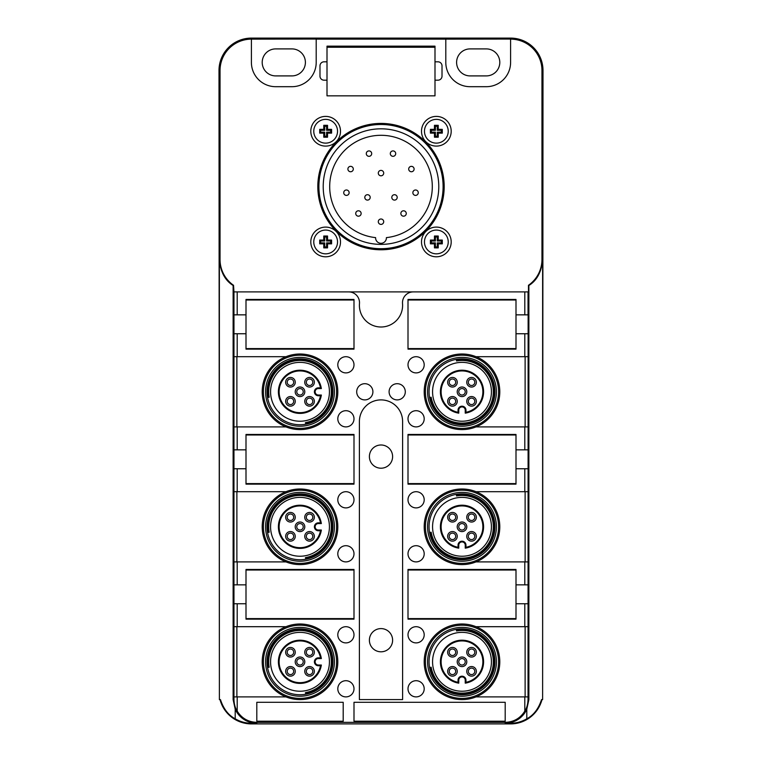 <?xml version="1.0" encoding="UTF-8"?>
<svg xmlns="http://www.w3.org/2000/svg" width="762" height="762" viewBox="0 0 762 762"><rect width="100%" height="100%" fill="white"/><g stroke="black" fill="none" stroke-linecap="round" stroke-linejoin="round"><path stroke-width="1.14" d="M437.969 61.817A4.048 4.048 0 0 1 442.017 65.865L442.017 76.124A4.048 4.048 0 0 1 437.969 80.181L434.997 80.181L434.997 95.841L327.003 95.841L434.997 95.841L434.997 47.234L327.003 47.234L327.003 95.841L327.003 80.181L324.031 80.181A4.048 4.048 0 0 1 319.983 76.124L319.983 65.865A4.048 4.048 0 0 1 324.031 61.817L327.003 61.817L327.003 46.158L434.997 46.158L434.997 61.817L437.969 61.817M233.124 285.493L233.534 285.283A31.366 31.366 0 0 1 220.037 259.499L219.38 259.499C220.38 271.701 224.961 280.368 233.124 285.493L233.124 699.602L235.201 709.203L235.201 718.795C228.381 715.204 223.457 708.803 220.447 699.602L219.38 699.602L219.38 259.499M251.403 39.138L316.201 39.043L316.201 62.398A24.298 24.298 0 0 1 291.903 86.697L275.701 86.697A24.298 24.298 0 0 1 251.403 62.398L251.403 39.138A31.366 31.366 0 0 0 220.037 70.504L220.037 259.499M316.201 39.138L445.799 39.138L445.799 62.398A24.298 24.298 0 0 0 470.097 86.697L486.299 86.697A24.298 24.298 0 0 0 510.597 62.398L510.597 39.138A31.366 31.366 0 0 1 541.963 70.504L543.001 70.504A32.404 32.404 0 0 0 510.597 38.1L251.403 38.1A32.404 32.404 0 0 0 218.999 70.504L219.38 699.602M445.799 39.138L510.597 39.043L510.597 38.1M528.876 285.493L528.466 285.283A31.366 31.366 0 0 0 541.963 259.499L542.62 259.499C541.62 271.701 537.039 280.368 528.876 285.493L528.876 699.602L526.799 709.203L526.799 718.795C521.799 721.728 516.398 723.214 510.597 723.243L505.196 723.243A23.641 23.641 0 0 0 526.799 709.203M443.465 228.914A14.849 14.849 0 0 0 423.32 234.829A14.849 14.849 0 0 0 429.235 254.984A14.849 14.849 0 0 0 449.38 249.069A14.849 14.849 0 0 0 443.465 228.914M318.535 254.984A14.849 14.849 0 0 0 338.68 249.069A14.849 14.849 0 0 0 332.765 228.914A14.849 14.849 0 0 0 312.62 234.829A14.849 14.849 0 0 0 318.535 254.984M429.235 144.285A14.849 14.849 0 0 0 449.38 138.37A14.849 14.849 0 0 0 443.465 118.215A14.849 14.849 0 0 0 423.32 124.13A14.849 14.849 0 0 0 429.235 144.285M318.535 144.285A14.849 14.849 0 0 0 338.68 138.37A14.849 14.849 0 0 0 332.765 118.215A14.849 14.849 0 0 0 312.62 124.13A14.849 14.849 0 0 0 318.535 144.285M429.597 46.158L429.597 47.234M393.421 46.158L393.421 47.234M291.903 48.901L275.701 48.901A13.497 13.497 0 0 0 262.204 62.398A13.497 13.497 0 0 0 275.701 75.905L291.903 75.905A13.497 13.497 0 0 0 305.4 62.398A13.497 13.497 0 0 0 291.903 48.901M456.6 62.398A13.497 13.497 0 0 0 470.097 75.905L486.299 75.905A13.497 13.497 0 0 0 499.796 62.398A13.497 13.497 0 0 0 486.299 48.901L470.097 48.901A13.497 13.497 0 0 0 456.6 62.398M390.716 47.234L390.716 46.158M371.285 47.234L371.285 46.158M368.579 46.158L368.579 47.234M332.403 46.158L332.403 47.234M233.963 314.849L237.201 314.849L237.201 291.903L233.963 291.903L233.963 699.602C234.144 704.307 235.229 708.155 237.201 711.146L237.201 696.897L233.963 696.897M237.201 314.849L246.002 314.849L246.002 299.456L353.997 299.456L353.997 349.139L246.002 349.139L246.002 333.746L233.963 333.746M285.969 356.702A37.805 37.805 0 0 1 337.804 391.801A37.805 37.805 0 0 1 285.969 426.901A37.805 37.805 0 0 1 285.969 356.702L237.201 356.702L237.201 333.746M237.201 356.702L233.963 356.702M236.887 356.702L236.887 426.901M285.969 426.901L233.963 426.901M233.963 449.847L237.201 449.847L237.201 426.901M237.201 449.847L246.002 449.847L246.002 434.464L353.997 434.464L353.997 484.137L246.002 484.137L246.002 468.754L233.963 468.754M285.969 491.7A37.805 37.805 0 0 1 337.804 526.799A37.805 37.805 0 0 1 285.969 561.899A37.805 37.805 0 0 1 285.969 491.7L237.201 491.7L237.201 468.754M237.201 491.7L233.963 491.7M236.887 491.7L236.887 561.899M285.969 561.899L233.963 561.899M233.963 584.854L237.201 584.854L237.201 561.899M237.201 584.854L246.002 584.854L246.002 569.462L353.997 569.462L353.997 619.144L246.002 619.144L246.002 603.752L233.963 603.752M285.969 626.697A37.805 37.805 0 0 1 337.804 661.797A37.805 37.805 0 0 1 285.969 696.897A37.805 37.805 0 0 1 285.969 626.697L237.201 626.697L237.201 603.752M237.201 626.697L233.963 626.697M236.887 626.697L236.887 696.897M285.969 696.897L237.201 696.897M369.389 456.6A11.611 11.611 0 0 0 381 468.211A11.611 11.611 0 0 0 392.611 456.6A11.611 11.611 0 0 0 381 444.989A11.611 11.611 0 0 0 369.389 456.6M369.389 640.204A11.611 11.611 0 0 0 381 651.805A11.611 11.611 0 0 0 392.611 640.204A11.611 11.611 0 0 0 381 628.593A11.611 11.611 0 0 0 369.389 640.204M528.466 285.283L528.466 291.903L348.71 291.903A10.801 10.801 0 0 1 359.474 303.6A21.603 21.603 0 0 0 381 327.003A21.603 21.603 0 0 0 402.527 303.6A10.801 10.801 0 0 1 413.29 291.903L524.799 291.903L524.799 314.849L528.133 314.849L528.037 699.602C527.856 704.307 526.771 708.155 524.799 711.146C520.236 718.337 513.712 722.071 505.196 722.347L256.804 722.347C248.288 722.071 241.764 718.337 237.201 711.146M528.037 291.903L528.037 314.849M524.799 314.849L515.998 314.849L515.998 299.456L408.003 299.456L408.003 349.139L515.998 349.139L515.998 333.746L528.037 333.746M476.031 356.702A37.805 37.805 0 0 0 424.196 391.801A37.805 37.805 0 0 0 476.031 426.901A37.805 37.805 0 0 0 476.031 356.702L528.037 356.702M524.799 356.702L524.799 333.746M525.113 426.901L525.113 356.702M476.031 426.901L528.037 426.901M524.799 426.901L524.799 449.847L528.037 449.847M524.799 449.847L515.998 449.847L515.998 434.464L408.003 434.464L408.003 484.137L515.998 484.137L515.998 468.754L528.037 468.754M476.031 491.7A37.805 37.805 0 0 0 424.196 526.799A37.805 37.805 0 0 0 476.031 561.899A37.805 37.805 0 0 0 476.031 491.7L528.037 491.7M524.799 491.7L524.799 468.754M525.113 561.899L525.113 491.7M476.031 561.899L528.037 561.899M524.799 561.899L524.799 584.854L528.037 584.854M524.799 584.854L515.998 584.854L515.998 569.462L408.003 569.462L408.003 619.144L515.998 619.144L515.998 603.752L528.037 603.752M476.031 626.697A37.805 37.805 0 0 0 424.196 661.797A37.805 37.805 0 0 0 476.031 696.897A37.805 37.805 0 0 0 476.031 626.697L528.037 626.697M524.799 626.697L524.799 603.752M525.113 696.897L525.113 626.697M476.031 696.897L528.037 696.897M381 399.898A21.603 21.603 0 0 0 359.397 421.5L359.397 699.602L402.603 699.602L402.603 421.5A21.603 21.603 0 0 0 381 399.898M408.003 634.803A8.096 8.096 0 0 0 416.1 642.899A8.096 8.096 0 0 0 424.196 634.803A8.096 8.096 0 0 0 416.1 626.697A8.096 8.096 0 0 0 408.003 634.803M408.003 688.8A8.096 8.096 0 0 0 416.1 696.897A8.096 8.096 0 0 0 424.196 688.8A8.096 8.096 0 0 0 416.1 680.704A8.096 8.096 0 0 0 408.003 688.8M408.003 499.796A8.096 8.096 0 0 0 416.1 507.902A8.096 8.096 0 0 0 424.196 499.796A8.096 8.096 0 0 0 416.1 491.7A8.096 8.096 0 0 0 408.003 499.796M408.003 553.803A8.096 8.096 0 0 0 416.1 561.899A8.096 8.096 0 0 0 424.196 553.803A8.096 8.096 0 0 0 416.1 545.697A8.096 8.096 0 0 0 408.003 553.803M408.003 364.798A8.096 8.096 0 0 0 416.1 372.904A8.096 8.096 0 0 0 424.196 364.798A8.096 8.096 0 0 0 416.1 356.702A8.096 8.096 0 0 0 408.003 364.798M408.003 418.805A8.096 8.096 0 0 0 416.1 426.901A8.096 8.096 0 0 0 424.196 418.805A8.096 8.096 0 0 0 416.1 410.699A8.096 8.096 0 0 0 408.003 418.805M353.997 634.803A8.096 8.096 0 0 1 345.9 642.899A8.096 8.096 0 0 1 337.804 634.803A8.096 8.096 0 0 1 345.9 626.697A8.096 8.096 0 0 1 353.997 634.803M353.997 688.8A8.096 8.096 0 0 1 345.9 696.897A8.096 8.096 0 0 1 337.804 688.8A8.096 8.096 0 0 1 345.9 680.704A8.096 8.096 0 0 1 353.997 688.8M353.997 499.796A8.096 8.096 0 0 1 345.9 507.902A8.096 8.096 0 0 1 337.804 499.796A8.096 8.096 0 0 1 345.9 491.7A8.096 8.096 0 0 1 353.997 499.796M353.997 553.803A8.096 8.096 0 0 1 345.9 561.899A8.096 8.096 0 0 1 337.804 553.803A8.096 8.096 0 0 1 345.9 545.697A8.096 8.096 0 0 1 353.997 553.803M353.997 364.798A8.096 8.096 0 0 1 345.9 372.904A8.096 8.096 0 0 1 337.804 364.798A8.096 8.096 0 0 1 345.9 356.702A8.096 8.096 0 0 1 353.997 364.798M353.997 418.805A8.096 8.096 0 0 1 345.9 426.901A8.096 8.096 0 0 1 337.804 418.805A8.096 8.096 0 0 1 345.9 410.699A8.096 8.096 0 0 1 353.997 418.805M372.904 391.801A8.096 8.096 0 0 1 364.798 399.898A8.096 8.096 0 0 1 356.702 391.801A8.096 8.096 0 0 1 364.798 383.696A8.096 8.096 0 0 1 372.904 391.801M389.096 391.801A8.096 8.096 0 0 0 397.202 399.898A8.096 8.096 0 0 0 405.298 391.801A8.096 8.096 0 0 0 397.202 383.696A8.096 8.096 0 0 0 389.096 391.801M287.579 299.456L287.579 299.999M287.579 348.596L287.579 349.139M287.579 434.464L287.579 434.997M287.579 483.603L287.579 484.137M287.579 569.462L287.579 570.005M287.579 618.601L287.579 619.144M474.421 299.456L474.421 299.999M474.421 348.596L474.421 349.139M474.421 434.464L474.421 434.997M474.421 483.603L474.421 484.137M474.421 569.462L474.421 570.005M474.421 618.601L474.421 619.144M471.716 349.139L471.716 348.596M471.716 299.999L471.716 299.456M452.276 349.139L452.276 348.596M452.276 299.999L452.276 299.456M449.58 299.456L449.58 299.999M449.58 348.596L449.58 349.139M471.716 484.137L471.716 483.603M471.716 434.997L471.716 434.464M452.276 484.137L452.276 483.603M452.276 434.997L452.276 434.464M449.58 434.464L449.58 434.997M449.58 483.603L449.58 484.137M471.716 619.144L471.716 618.601M471.716 570.005L471.716 569.462M452.276 619.144L452.276 618.601M452.276 570.005L452.276 569.462M449.58 569.462L449.58 570.005M449.58 618.601L449.58 619.144M312.42 569.462L312.42 570.005M312.42 618.601L312.42 619.144M290.284 569.462L290.284 570.005M290.284 618.601L290.284 619.144M309.724 619.144L309.724 618.601M309.724 570.005L309.724 569.462M312.42 434.464L312.42 434.997M312.42 483.603L312.42 484.137M290.284 434.464L290.284 434.997M290.284 483.603L290.284 484.137M309.724 484.137L309.724 483.603M309.724 434.997L309.724 434.464M312.42 299.456L312.42 299.999M312.42 348.596L312.42 349.139M290.284 299.456L290.284 299.999M290.284 348.596L290.284 349.139M309.724 349.139L309.724 348.596M309.724 299.999L309.724 299.456M541.963 70.504L541.963 259.499M233.963 291.903L233.534 285.283M348.71 291.903L237.201 291.903L348.71 291.903M524.799 711.146L524.799 696.897M256.804 721.204L256.804 702.297L343.195 702.297L343.195 721.204L256.804 721.204M353.997 721.204L353.997 702.297L505.196 702.297L505.196 721.204L353.997 721.204M542.62 259.499L542.62 699.602L541.553 699.602C538.534 708.803 533.619 715.204 526.799 718.795M510.597 723.243L510.597 723.9A32.404 32.404 0 0 0 541.972 699.602M510.597 723.9L251.403 723.9A32.404 32.404 0 0 1 220.028 699.602M543.001 70.504L542.62 699.602M256.804 722.347L256.804 723.243A23.641 23.641 0 0 1 235.201 709.203M256.804 723.243L251.403 723.243C245.602 723.214 240.201 721.728 235.201 718.795M366.208 199.768A2.696 2.696 0 0 1 365.131 196.11A2.696 2.696 0 0 1 368.798 195.034A2.696 2.696 0 0 1 369.865 198.691A2.696 2.696 0 0 1 366.208 199.768M393.202 199.768A2.696 2.696 0 0 1 392.135 196.11A2.696 2.696 0 0 1 395.792 195.034A2.696 2.696 0 0 1 396.869 198.691A2.696 2.696 0 0 1 393.202 199.768M404.089 216.132A2.696 2.696 0 0 1 400.917 214.017A2.696 2.696 0 0 1 403.031 210.845A2.696 2.696 0 0 1 406.213 212.96A2.696 2.696 0 0 1 404.089 216.132M375.609 237.62A51.302 51.302 0 0 1 335.975 162.001A51.302 51.302 0 0 1 405.594 141.58A51.302 51.302 0 0 1 386.391 237.62A5.401 5.401 0 0 1 381.143 243.297A5.401 5.401 0 0 1 375.609 237.62M414.099 168.983A2.696 2.696 0 0 1 411.461 171.745A2.696 2.696 0 0 1 408.699 169.116A2.696 2.696 0 0 1 411.337 166.354A2.696 2.696 0 0 1 414.099 168.983M369.399 150.952A2.696 2.696 0 0 1 371.666 154.019A2.696 2.696 0 0 1 368.589 156.286A2.696 2.696 0 0 1 366.322 153.21A2.696 2.696 0 0 1 369.399 150.952M343.872 191.834A2.696 2.696 0 0 1 347.301 190.138A2.696 2.696 0 0 1 348.996 193.558A2.696 2.696 0 0 1 345.567 195.253A2.696 2.696 0 0 1 343.872 191.834M355.921 214.474A2.696 2.696 0 0 1 357.454 210.969A2.696 2.696 0 0 1 360.95 212.503A2.696 2.696 0 0 1 359.426 215.998A2.696 2.696 0 0 1 355.921 214.474M349.196 166.745A2.696 2.696 0 0 1 352.911 167.65A2.696 2.696 0 0 1 352.006 171.355A2.696 2.696 0 0 1 348.301 170.459A2.696 2.696 0 0 1 349.196 166.745M379.705 175.47A2.696 2.696 0 0 1 378.628 171.802A2.696 2.696 0 0 1 382.295 170.726A2.696 2.696 0 0 1 383.372 174.393A2.696 2.696 0 0 1 379.705 175.47M382.295 219.332A2.696 2.696 0 0 1 383.372 222.99A2.696 2.696 0 0 1 379.705 224.066A2.696 2.696 0 0 1 378.628 220.409A2.696 2.696 0 0 1 382.295 219.332M395.03 151.829A2.696 2.696 0 0 1 394.792 155.648A2.696 2.696 0 0 1 390.982 155.4A2.696 2.696 0 0 1 391.22 151.59A2.696 2.696 0 0 1 395.03 151.829M417.671 194.377A2.696 2.696 0 0 1 413.88 194.805A2.696 2.696 0 0 1 413.461 191.005A2.696 2.696 0 0 1 417.252 190.586A2.696 2.696 0 0 1 417.671 194.377M330.289 158.896A57.779 57.779 0 0 1 408.699 135.893A57.779 57.779 0 0 1 431.711 214.303A57.779 57.779 0 0 1 353.301 237.306A57.779 57.779 0 0 1 330.289 158.896M435.502 216.37A62.103 62.103 0 0 1 351.225 241.097A62.103 62.103 0 0 1 326.498 156.829A62.103 62.103 0 0 1 410.775 132.102A62.103 62.103 0 0 1 435.502 216.37M350.71 242.049A63.179 63.179 0 0 1 325.555 156.305A63.179 63.179 0 0 1 411.29 131.15A63.179 63.179 0 0 1 436.445 216.894A63.179 63.179 0 0 1 350.71 242.049M327.536 137.189L327.536 133.14L331.594 133.14L331.594 129.359L330.641 130.312L326.584 130.312L326.584 126.263L324.717 126.263L324.717 130.312L323.764 129.359L319.707 129.359L319.707 133.14L320.659 132.188L324.717 132.188L324.717 136.236L323.764 137.189L327.536 137.189L326.584 136.236L326.584 132.188L327.536 133.14M324.717 132.188L323.764 133.14L323.764 137.189M323.764 133.14L319.707 133.14M326.584 130.312L327.536 129.359L327.536 125.311L323.764 125.311L323.764 129.359M327.536 129.359L331.594 129.359M331.594 133.14L330.641 132.188L326.584 132.188M326.584 136.236L324.717 136.236M319.707 129.359L320.659 130.312L320.659 132.188M320.659 130.312L324.717 130.312M323.764 125.311L324.717 126.263M327.536 125.311L326.584 126.263M330.641 132.188L330.641 130.312M327.536 247.888L327.536 243.84L331.594 243.84L331.594 240.059L330.641 241.011L326.584 241.011L326.584 236.963L324.717 236.963L324.717 241.011L323.764 240.059L319.707 240.059L319.707 243.84L320.659 242.888L324.717 242.888L324.717 246.936L323.764 247.888L327.536 247.888L326.584 246.936L326.584 242.888L327.536 243.84M324.717 242.888L323.764 243.84L323.764 247.888M323.764 243.84L319.707 243.84M326.584 241.011L327.536 240.059L327.536 236.01L323.764 236.01L323.764 240.059M327.536 240.059L331.594 240.059M331.594 243.84L330.641 242.888L326.584 242.888M326.584 246.936L324.717 246.936M319.707 240.059L320.659 241.011L320.659 242.888M320.659 241.011L324.717 241.011M323.764 236.01L324.717 236.963M327.536 236.01L326.584 236.963M330.641 242.888L330.641 241.011M438.236 137.189L438.236 133.14L442.293 133.14L442.293 129.359L441.341 130.312L437.283 130.312L437.283 126.263L435.416 126.263L435.416 130.312L434.464 129.359L430.406 129.359L430.406 133.14L431.359 132.188L435.416 132.188L435.416 136.236L434.464 137.189L438.236 137.189L437.283 136.236L437.283 132.188L438.236 133.14M435.416 132.188L434.464 133.14L434.464 137.189M434.464 133.14L430.406 133.14M437.283 130.312L438.236 129.359L438.236 125.311L434.464 125.311L434.464 129.359M438.236 129.359L442.293 129.359M442.293 133.14L441.341 132.188L437.283 132.188M437.283 136.236L435.416 136.236M430.406 129.359L431.359 130.312L431.359 132.188M431.359 130.312L435.416 130.312M434.464 125.311L435.416 126.263M438.236 125.311L437.283 126.263M441.341 132.188L441.341 130.312M438.236 247.888L438.236 243.84L442.293 243.84L442.293 240.059L441.341 241.011L437.283 241.011L437.283 236.963L435.416 236.963L435.416 241.011L434.464 240.059L430.406 240.059L430.406 243.84L431.359 242.888L435.416 242.888L435.416 246.936L434.464 247.888L438.236 247.888L437.283 246.936L437.283 242.888L438.236 243.84M435.416 242.888L434.464 243.84L434.464 247.888M434.464 243.84L430.406 243.84M437.283 241.011L438.236 240.059L438.236 236.01L434.464 236.01L434.464 240.059M438.236 240.059L442.293 240.059M442.293 243.84L441.341 242.888L437.283 242.888M437.283 246.936L435.416 246.936M430.406 240.059L431.359 241.011L431.359 242.888M431.359 241.011L435.416 241.011M434.464 236.01L435.416 236.963M438.236 236.01L437.283 236.963M441.341 242.888L441.341 241.011M465.239 411.518L465.239 413.156A21.603 21.603 0 0 0 468.078 371.075A21.603 21.603 0 0 0 441.274 385.715A21.603 21.603 0 0 0 458.762 413.156L458.762 411.518M465.239 410.156L465.239 413.156L465.963 412.299L465.963 410.156A3.962 3.962 16.1 0 0 462.001 406.194A3.962 3.962 16.1 0 0 458.038 410.156L458.038 412.299L458.762 413.156L458.762 410.156A3.239 3.239 0 0 1 462.001 406.918A3.239 3.239 0 0 1 465.239 410.156L465.963 410.156M458.038 412.299A20.879 20.879 0 0 1 441.97 385.924A20.879 20.879 0 0 1 467.878 371.77A20.879 20.879 0 0 1 465.963 412.299M457.4 390.449A4.801 4.801 0 0 0 460.648 396.402A4.801 4.801 0 0 0 466.601 393.154A4.801 4.801 0 0 0 463.353 387.191A4.801 4.801 0 0 0 457.4 390.449M453.809 396.745A4.801 4.801 0 0 0 447.846 399.993A4.801 4.801 0 0 0 451.104 405.946A4.801 4.801 0 0 0 457.057 402.698A4.801 4.801 0 0 0 453.809 396.745M457.057 383.61A4.801 4.801 0 0 0 453.809 377.647A4.801 4.801 0 0 0 447.846 380.905A4.801 4.801 0 0 0 451.104 386.858A4.801 4.801 0 0 0 457.057 383.61M466.944 399.993A4.801 4.801 0 0 0 470.192 405.946A4.801 4.801 0 0 0 476.155 402.698A4.801 4.801 0 0 0 472.897 396.745A4.801 4.801 0 0 0 466.944 399.993M470.192 386.858A4.801 4.801 0 0 0 476.155 383.61A4.801 4.801 0 0 0 472.897 377.647A4.801 4.801 0 0 0 466.944 380.905A4.801 4.801 0 0 0 470.192 386.858M458.895 390.887A3.239 3.239 0 0 0 461.086 394.907A3.239 3.239 0 0 0 465.106 392.716A3.239 3.239 0 0 0 462.915 388.687A3.239 3.239 0 0 0 458.895 390.887M453.371 398.24A3.239 3.239 0 0 0 449.342 400.431A3.239 3.239 0 0 0 451.542 404.451A3.239 3.239 0 0 0 455.562 402.26A3.239 3.239 0 0 0 453.371 398.24M455.562 383.162A3.239 3.239 0 0 0 453.371 379.143A3.239 3.239 0 0 0 449.342 381.343A3.239 3.239 0 0 0 451.542 385.362A3.239 3.239 0 0 0 455.562 383.162M468.44 400.431A3.239 3.239 0 0 0 470.63 404.451A3.239 3.239 0 0 0 474.659 402.26A3.239 3.239 0 0 0 472.459 398.24A3.239 3.239 0 0 0 468.44 400.431M470.63 385.362A3.239 3.239 0 0 0 474.659 383.162A3.239 3.239 0 0 0 472.459 379.143A3.239 3.239 0 0 0 468.44 381.343A3.239 3.239 0 0 0 470.63 385.362M456.371 359.893L456.562 360.959A31.318 31.318 0 0 1 489.49 406.813A31.318 31.318 0 0 1 431.159 397.24L430.092 397.431A32.404 32.404 0 0 0 490.433 407.337A32.404 32.404 0 0 0 456.371 359.893M487.823 405.908A29.432 29.432 0 0 0 476.107 365.97A29.432 29.432 0 0 0 436.169 377.695A29.432 29.432 0 0 0 447.894 417.624A29.432 29.432 0 0 0 487.823 405.908M433.092 376.009A32.937 32.937 0 0 1 477.793 362.893A32.937 32.937 0 0 1 490.909 407.594A32.937 32.937 0 0 1 446.208 420.71A32.937 32.937 0 0 1 433.092 376.009M431.797 375.304A34.414 34.414 0 0 1 478.498 361.598A34.414 34.414 0 0 1 492.204 408.299A34.414 34.414 0 0 1 445.503 422.005A34.414 34.414 0 0 1 431.797 375.304M494.109 409.337A36.586 36.586 0 0 1 444.456 423.91A36.586 36.586 0 0 1 429.892 374.256A36.586 36.586 0 0 1 479.536 359.693A36.586 36.586 0 0 1 494.109 409.337M465.239 546.516L465.239 548.154A21.603 21.603 0 0 0 468.078 506.073A21.603 21.603 0 0 0 441.274 520.722A21.603 21.603 0 0 0 458.762 548.154L458.762 546.516M465.239 545.163L465.239 548.154L465.963 547.297L465.963 545.163A3.962 3.962 16.1 0 0 462.001 541.201A3.962 3.962 16.1 0 0 458.038 545.163L458.038 547.297L458.762 548.154L458.762 545.163A3.239 3.239 0 0 1 462.001 541.915A3.239 3.239 0 0 1 465.239 545.163L465.963 545.163M458.038 547.297A20.879 20.879 0 0 1 441.97 520.922A20.879 20.879 0 0 1 467.878 506.768A20.879 20.879 0 0 1 465.963 547.297M457.4 525.447A4.801 4.801 0 0 0 460.648 531.409A4.801 4.801 0 0 0 466.601 528.152A4.801 4.801 0 0 0 463.353 522.199A4.801 4.801 0 0 0 457.4 525.447M453.809 531.743A4.801 4.801 0 0 0 447.846 534.991A4.801 4.801 0 0 0 451.104 540.953A4.801 4.801 0 0 0 457.057 537.696A4.801 4.801 0 0 0 453.809 531.743M457.057 518.608A4.801 4.801 0 0 0 453.809 512.645A4.801 4.801 0 0 0 447.846 515.903A4.801 4.801 0 0 0 451.104 521.856A4.801 4.801 0 0 0 457.057 518.608M466.944 534.991A4.801 4.801 0 0 0 470.192 540.953A4.801 4.801 0 0 0 476.155 537.696A4.801 4.801 0 0 0 472.897 531.743A4.801 4.801 0 0 0 466.944 534.991M470.192 521.856A4.801 4.801 0 0 0 476.155 518.608A4.801 4.801 0 0 0 472.897 512.645A4.801 4.801 0 0 0 466.944 515.903A4.801 4.801 0 0 0 470.192 521.856M458.895 525.885A3.239 3.239 0 0 0 461.086 529.904A3.239 3.239 0 0 0 465.106 527.714A3.239 3.239 0 0 0 462.915 523.694A3.239 3.239 0 0 0 458.895 525.885M453.371 533.238A3.239 3.239 0 0 0 449.342 535.438A3.239 3.239 0 0 0 451.542 539.458A3.239 3.239 0 0 0 455.562 537.258A3.239 3.239 0 0 0 453.371 533.238M455.562 518.17A3.239 3.239 0 0 0 453.371 514.14A3.239 3.239 0 0 0 449.342 516.341A3.239 3.239 0 0 0 451.542 520.36A3.239 3.239 0 0 0 455.562 518.17M468.44 535.438A3.239 3.239 0 0 0 470.63 539.458A3.239 3.239 0 0 0 474.659 537.258A3.239 3.239 0 0 0 472.459 533.238A3.239 3.239 0 0 0 468.44 535.438M470.63 520.36A3.239 3.239 0 0 0 474.659 518.17A3.239 3.239 0 0 0 472.459 514.14A3.239 3.239 0 0 0 468.44 516.341A3.239 3.239 0 0 0 470.63 520.36M456.371 494.89L456.562 495.957A31.318 31.318 0 0 1 489.49 541.82A31.318 31.318 0 0 1 431.159 532.238L430.092 532.428A32.404 32.404 0 0 0 490.433 542.334A32.404 32.404 0 0 0 456.371 494.89M487.823 540.906A29.432 29.432 0 0 0 476.107 500.977A29.432 29.432 0 0 0 436.169 512.693A29.432 29.432 0 0 0 447.894 552.631A29.432 29.432 0 0 0 487.823 540.906M433.092 511.007A32.937 32.937 0 0 1 477.793 497.891A32.937 32.937 0 0 1 490.909 542.592A32.937 32.937 0 0 1 446.208 555.708A32.937 32.937 0 0 1 433.092 511.007M431.797 510.302A34.414 34.414 0 0 1 478.498 496.595A34.414 34.414 0 0 1 492.204 543.296A34.414 34.414 0 0 1 445.503 557.003A34.414 34.414 0 0 1 431.797 510.302M494.109 544.344A36.586 36.586 0 0 1 444.456 558.908A36.586 36.586 0 0 1 429.892 509.264A36.586 36.586 0 0 1 479.536 494.69A36.586 36.586 0 0 1 494.109 544.344M465.239 681.514L465.239 683.152A21.603 21.603 0 0 0 468.078 641.071A21.603 21.603 0 0 0 441.274 655.72A21.603 21.603 0 0 0 458.762 683.152L458.762 681.514M465.239 680.161L465.239 683.152L465.963 682.295L465.963 680.161A3.962 3.962 16.1 0 0 462.001 676.199A3.962 3.962 16.1 0 0 458.038 680.161L458.038 682.295L458.762 683.152L458.762 680.161A3.239 3.239 0 0 1 462.001 676.923A3.239 3.239 0 0 1 465.239 680.161L465.963 680.161M458.038 682.295A20.879 20.879 0 0 1 441.97 655.92A20.879 20.879 0 0 1 467.878 641.766A20.879 20.879 0 0 1 465.963 682.295M457.4 660.444A4.801 4.801 0 0 0 460.648 666.407A4.801 4.801 0 0 0 466.601 663.15A4.801 4.801 0 0 0 463.353 657.196A4.801 4.801 0 0 0 457.4 660.444M453.809 666.74A4.801 4.801 0 0 0 447.846 669.998A4.801 4.801 0 0 0 451.104 675.951A4.801 4.801 0 0 0 457.057 672.694A4.801 4.801 0 0 0 453.809 666.74M457.057 653.606A4.801 4.801 0 0 0 453.809 647.652A4.801 4.801 0 0 0 447.846 650.9A4.801 4.801 0 0 0 451.104 656.863A4.801 4.801 0 0 0 457.057 653.606M466.944 669.998A4.801 4.801 0 0 0 470.192 675.951A4.801 4.801 0 0 0 476.155 672.694A4.801 4.801 0 0 0 472.897 666.74A4.801 4.801 0 0 0 466.944 669.998M470.192 656.863A4.801 4.801 0 0 0 476.155 653.606A4.801 4.801 0 0 0 472.897 647.652A4.801 4.801 0 0 0 466.944 650.9A4.801 4.801 0 0 0 470.192 656.863M458.895 660.892A3.239 3.239 0 0 0 461.086 664.912A3.239 3.239 0 0 0 465.106 662.711A3.239 3.239 0 0 0 462.915 658.692A3.239 3.239 0 0 0 458.895 660.892M453.371 668.236A3.239 3.239 0 0 0 449.342 670.436A3.239 3.239 0 0 0 451.542 674.456A3.239 3.239 0 0 0 455.562 672.255A3.239 3.239 0 0 0 453.371 668.236M455.562 653.167A3.239 3.239 0 0 0 453.371 649.148A3.239 3.239 0 0 0 449.342 651.339A3.239 3.239 0 0 0 451.542 655.368A3.239 3.239 0 0 0 455.562 653.167M468.44 670.436A3.239 3.239 0 0 0 470.63 674.456A3.239 3.239 0 0 0 474.659 672.255A3.239 3.239 0 0 0 472.459 668.236A3.239 3.239 0 0 0 468.44 670.436M470.63 655.368A3.239 3.239 0 0 0 474.659 653.167A3.239 3.239 0 0 0 472.459 649.148A3.239 3.239 0 0 0 468.44 651.339A3.239 3.239 0 0 0 470.63 655.368M456.371 629.888L456.562 630.955A31.318 31.318 0 0 1 489.49 676.818A31.318 31.318 0 0 1 431.159 667.236L430.092 667.426A32.404 32.404 0 0 0 490.433 677.332A32.404 32.404 0 0 0 456.371 629.888M487.823 675.913A29.432 29.432 0 0 0 476.107 635.975A29.432 29.432 0 0 0 436.169 647.69A29.432 29.432 0 0 0 447.894 687.629A29.432 29.432 0 0 0 487.823 675.913M433.092 646.005A32.937 32.937 0 0 1 477.793 632.889A32.937 32.937 0 0 1 490.909 677.589A32.937 32.937 0 0 1 446.208 690.705A32.937 32.937 0 0 1 433.092 646.005M431.797 645.3A34.414 34.414 0 0 1 478.498 631.603A34.414 34.414 0 0 1 492.204 678.304A34.414 34.414 0 0 1 445.503 692.001A34.414 34.414 0 0 1 431.797 645.3M494.109 679.342A36.586 36.586 0 0 1 444.456 693.906A36.586 36.586 0 0 1 429.892 644.261A36.586 36.586 0 0 1 479.536 629.698A36.586 36.586 0 0 1 494.109 679.342M319.716 388.563L321.354 388.563A21.603 21.603 0 0 0 279.273 385.715A21.603 21.603 0 0 0 293.922 412.528A21.603 21.603 0 0 0 321.354 395.04L319.716 395.04M318.364 388.563L321.354 388.563L320.497 387.839L318.364 387.839A3.962 3.962 -73.9 0 0 314.401 391.801A3.962 3.962 -73.9 0 0 318.364 395.764L320.497 395.764L321.354 395.04L318.364 395.04A3.239 3.239 0 0 1 315.116 391.801A3.239 3.239 0 0 1 318.364 388.563L318.364 387.839M320.497 395.764A20.879 20.879 0 0 1 294.122 411.832A20.879 20.879 0 0 1 279.968 385.924A20.879 20.879 0 0 1 320.497 387.839M298.647 396.402A4.801 4.801 0 0 0 304.6 393.154A4.801 4.801 0 0 0 301.352 387.191A4.801 4.801 0 0 0 295.399 390.449A4.801 4.801 0 0 0 298.647 396.402M304.943 399.993A4.801 4.801 0 0 0 308.191 405.946A4.801 4.801 0 0 0 314.154 402.698A4.801 4.801 0 0 0 310.896 396.745A4.801 4.801 0 0 0 304.943 399.993M291.808 396.745A4.801 4.801 0 0 0 285.845 399.993A4.801 4.801 0 0 0 289.103 405.946A4.801 4.801 0 0 0 295.056 402.698A4.801 4.801 0 0 0 291.808 396.745M308.191 386.858A4.801 4.801 0 0 0 314.154 383.61A4.801 4.801 0 0 0 310.896 377.647A4.801 4.801 0 0 0 304.943 380.905A4.801 4.801 0 0 0 308.191 386.858M295.056 383.61A4.801 4.801 0 0 0 291.808 377.647A4.801 4.801 0 0 0 285.845 380.905A4.801 4.801 0 0 0 289.103 386.858A4.801 4.801 0 0 0 295.056 383.61M299.085 394.907A3.239 3.239 0 0 0 303.105 392.716A3.239 3.239 0 0 0 300.914 388.687A3.239 3.239 0 0 0 296.894 390.887A3.239 3.239 0 0 0 299.085 394.907M306.438 400.431A3.239 3.239 0 0 0 308.629 404.451A3.239 3.239 0 0 0 312.658 402.26A3.239 3.239 0 0 0 310.458 398.24A3.239 3.239 0 0 0 306.438 400.431M291.37 398.24A3.239 3.239 0 0 0 287.341 400.431A3.239 3.239 0 0 0 289.541 404.451A3.239 3.239 0 0 0 293.56 402.26A3.239 3.239 0 0 0 291.37 398.24M308.629 385.362A3.239 3.239 0 0 0 312.658 383.162A3.239 3.239 0 0 0 310.458 379.143A3.239 3.239 0 0 0 306.438 381.343A3.239 3.239 0 0 0 308.629 385.362M293.56 383.162A3.239 3.239 0 0 0 291.37 379.143A3.239 3.239 0 0 0 287.341 381.343A3.239 3.239 0 0 0 289.541 385.362A3.239 3.239 0 0 0 293.56 383.162M268.091 397.431L269.157 397.24A31.318 31.318 0 0 1 315.02 364.312A31.318 31.318 0 0 1 305.438 422.643L305.629 423.71A32.404 32.404 0 0 0 315.535 363.369A32.404 32.404 0 0 0 268.091 397.431M314.106 365.97A29.432 29.432 0 0 0 274.177 377.695A29.432 29.432 0 0 0 285.893 417.624A29.432 29.432 0 0 0 325.831 405.908A29.432 29.432 0 0 0 314.106 365.97M284.207 420.71A32.937 32.937 0 0 1 271.091 376.009A32.937 32.937 0 0 1 315.792 362.893A32.937 32.937 0 0 1 328.908 407.594A32.937 32.937 0 0 1 284.207 420.71M283.502 422.005A34.414 34.414 0 0 1 269.796 375.304A34.414 34.414 0 0 1 316.497 361.598A34.414 34.414 0 0 1 330.203 408.299A34.414 34.414 0 0 1 283.502 422.005M317.544 359.693A36.586 36.586 0 0 1 332.108 409.337A36.586 36.586 0 0 1 282.464 423.91A36.586 36.586 0 0 1 267.891 374.256A36.586 36.586 0 0 1 317.544 359.693M319.716 658.558L321.354 658.558A21.603 21.603 0 0 0 279.273 655.72A21.603 21.603 0 0 0 293.922 682.523A21.603 21.603 0 0 0 321.354 665.036L319.716 665.036M318.364 658.558L321.354 658.558L320.497 657.835L318.364 657.835A3.962 3.962 -73.9 0 0 314.401 661.797A3.962 3.962 -73.9 0 0 318.364 665.759L320.497 665.759L321.354 665.036L318.364 665.036A3.239 3.239 0 0 1 315.116 661.797A3.239 3.239 0 0 1 318.364 658.558L318.364 657.835M320.497 665.759A20.879 20.879 0 0 1 294.122 681.828A20.879 20.879 0 0 1 279.968 655.92A20.879 20.879 0 0 1 320.497 657.835M298.647 666.407A4.801 4.801 0 0 0 304.6 663.15A4.801 4.801 0 0 0 301.352 657.196A4.801 4.801 0 0 0 295.399 660.444A4.801 4.801 0 0 0 298.647 666.407M304.943 669.998A4.801 4.801 0 0 0 308.191 675.951A4.801 4.801 0 0 0 314.154 672.694A4.801 4.801 0 0 0 310.896 666.74A4.801 4.801 0 0 0 304.943 669.998M291.808 666.74A4.801 4.801 0 0 0 285.845 669.998A4.801 4.801 0 0 0 289.103 675.951A4.801 4.801 0 0 0 295.056 672.694A4.801 4.801 0 0 0 291.808 666.74M308.191 656.863A4.801 4.801 0 0 0 314.154 653.606A4.801 4.801 0 0 0 310.896 647.652A4.801 4.801 0 0 0 304.943 650.9A4.801 4.801 0 0 0 308.191 656.863M295.056 653.606A4.801 4.801 0 0 0 291.808 647.652A4.801 4.801 0 0 0 285.845 650.9A4.801 4.801 0 0 0 289.103 656.863A4.801 4.801 0 0 0 295.056 653.606M299.085 664.912A3.239 3.239 0 0 0 303.105 662.711A3.239 3.239 0 0 0 300.914 658.692A3.239 3.239 0 0 0 296.894 660.892A3.239 3.239 0 0 0 299.085 664.912M306.438 670.436A3.239 3.239 0 0 0 308.629 674.456A3.239 3.239 0 0 0 312.658 672.255A3.239 3.239 0 0 0 310.458 668.236A3.239 3.239 0 0 0 306.438 670.436M291.37 668.236A3.239 3.239 0 0 0 287.341 670.436A3.239 3.239 0 0 0 289.541 674.456A3.239 3.239 0 0 0 293.56 672.255A3.239 3.239 0 0 0 291.37 668.236M308.629 655.368A3.239 3.239 0 0 0 312.658 653.167A3.239 3.239 0 0 0 310.458 649.148A3.239 3.239 0 0 0 306.438 651.339A3.239 3.239 0 0 0 308.629 655.368M293.56 653.167A3.239 3.239 0 0 0 291.37 649.148A3.239 3.239 0 0 0 287.341 651.339A3.239 3.239 0 0 0 289.541 655.368A3.239 3.239 0 0 0 293.56 653.167M268.091 667.426L269.157 667.236A31.318 31.318 0 0 1 315.02 634.317A31.318 31.318 0 0 1 305.438 692.648L305.629 693.706A32.404 32.404 0 0 0 315.535 633.365A32.404 32.404 0 0 0 268.091 667.426M314.106 635.975A29.432 29.432 0 0 0 274.177 647.69A29.432 29.432 0 0 0 285.893 687.629A29.432 29.432 0 0 0 325.831 675.913A29.432 29.432 0 0 0 314.106 635.975M284.207 690.705A32.937 32.937 0 0 1 271.091 646.005A32.937 32.937 0 0 1 315.792 632.889A32.937 32.937 0 0 1 328.908 677.589A32.937 32.937 0 0 1 284.207 690.705M283.502 692.001A34.414 34.414 0 0 1 269.796 645.3A34.414 34.414 0 0 1 316.497 631.603A34.414 34.414 0 0 1 330.203 678.304A34.414 34.414 0 0 1 283.502 692.001M317.544 629.698A36.586 36.586 0 0 1 332.108 679.342A36.586 36.586 0 0 1 282.464 693.906A36.586 36.586 0 0 1 267.891 644.261A36.586 36.586 0 0 1 317.544 629.698M319.716 523.561L321.354 523.561A21.603 21.603 0 0 0 279.273 520.722A21.603 21.603 0 0 0 293.922 547.526A21.603 21.603 0 0 0 321.354 530.038L319.716 530.038M318.364 523.561L321.354 523.561L320.497 522.837L318.364 522.837A3.962 3.962 -73.9 0 0 314.401 526.799A3.962 3.962 -73.9 0 0 318.364 530.762L320.497 530.762L321.354 530.038L318.364 530.038A3.239 3.239 0 0 1 315.116 526.799A3.239 3.239 0 0 1 318.364 523.561L318.364 522.837M320.497 530.762A20.879 20.879 0 0 1 294.122 546.83A20.879 20.879 0 0 1 279.968 520.922A20.879 20.879 0 0 1 320.497 522.837M298.647 531.409A4.801 4.801 0 0 0 304.6 528.152A4.801 4.801 0 0 0 301.352 522.199A4.801 4.801 0 0 0 295.399 525.447A4.801 4.801 0 0 0 298.647 531.409M304.943 534.991A4.801 4.801 0 0 0 308.191 540.953A4.801 4.801 0 0 0 314.154 537.696A4.801 4.801 0 0 0 310.896 531.743A4.801 4.801 0 0 0 304.943 534.991M291.808 531.743A4.801 4.801 0 0 0 285.845 534.991A4.801 4.801 0 0 0 289.103 540.953A4.801 4.801 0 0 0 295.056 537.696A4.801 4.801 0 0 0 291.808 531.743M308.191 521.856A4.801 4.801 0 0 0 314.154 518.608A4.801 4.801 0 0 0 310.896 512.645A4.801 4.801 0 0 0 304.943 515.903A4.801 4.801 0 0 0 308.191 521.856M295.056 518.608A4.801 4.801 0 0 0 291.808 512.645A4.801 4.801 0 0 0 285.845 515.903A4.801 4.801 0 0 0 289.103 521.856A4.801 4.801 0 0 0 295.056 518.608M299.085 529.904A3.239 3.239 0 0 0 303.105 527.714A3.239 3.239 0 0 0 300.914 523.694A3.239 3.239 0 0 0 296.894 525.885A3.239 3.239 0 0 0 299.085 529.904M306.438 535.438A3.239 3.239 0 0 0 308.629 539.458A3.239 3.239 0 0 0 312.658 537.258A3.239 3.239 0 0 0 310.458 533.238A3.239 3.239 0 0 0 306.438 535.438M291.37 533.238A3.239 3.239 0 0 0 287.341 535.438A3.239 3.239 0 0 0 289.541 539.458A3.239 3.239 0 0 0 293.56 537.258A3.239 3.239 0 0 0 291.37 533.238M308.629 520.36A3.239 3.239 0 0 0 312.658 518.17A3.239 3.239 0 0 0 310.458 514.14A3.239 3.239 0 0 0 306.438 516.341A3.239 3.239 0 0 0 308.629 520.36M293.56 518.17A3.239 3.239 0 0 0 291.37 514.14A3.239 3.239 0 0 0 287.341 516.341A3.239 3.239 0 0 0 289.541 520.36A3.239 3.239 0 0 0 293.56 518.17M268.091 532.428L269.157 532.238A31.318 31.318 0 0 1 315.02 499.31A31.318 31.318 0 0 1 305.438 557.641L305.629 558.708A32.404 32.404 0 0 0 315.535 498.367A32.404 32.404 0 0 0 268.091 532.428M314.106 500.977A29.432 29.432 0 0 0 274.177 512.693A29.432 29.432 0 0 0 285.893 552.631A29.432 29.432 0 0 0 325.831 540.906A29.432 29.432 0 0 0 314.106 500.977M284.207 555.708A32.937 32.937 0 0 1 271.091 511.007A32.937 32.937 0 0 1 315.792 497.891A32.937 32.937 0 0 1 328.908 542.592A32.937 32.937 0 0 1 284.207 555.708M283.502 557.003A34.414 34.414 0 0 1 269.796 510.302A34.414 34.414 0 0 1 316.497 496.595A34.414 34.414 0 0 1 330.203 543.296A34.414 34.414 0 0 1 283.502 557.003M317.544 494.69A36.586 36.586 0 0 1 332.108 544.344A36.586 36.586 0 0 1 282.464 558.908A36.586 36.586 0 0 1 267.891 509.264A36.586 36.586 0 0 1 317.544 494.69M515.998 299.999L408.003 299.999L408.003 348.596L515.998 348.596L515.998 299.999M353.997 299.999L246.002 299.999L246.002 348.596L353.997 348.596L353.997 299.999M353.997 570.005L246.002 570.005L246.002 618.601L353.997 618.601L353.997 570.005M353.997 434.997L246.002 434.997L246.002 483.603L353.997 483.603L353.997 434.997M515.998 570.005L408.003 570.005L408.003 618.601L515.998 618.601L515.998 570.005M515.998 434.997L408.003 434.997L408.003 483.603L515.998 483.603L515.998 434.997M251.403 39.043L251.403 38.1M220.037 70.504L218.999 70.504M528.037 699.602L528.876 699.602M233.963 699.602L233.124 699.602M505.196 722.347L505.196 723.243M251.403 723.243L251.403 723.9M315.22 125.559A11.878 11.878 0 0 1 331.346 120.825A11.878 11.878 0 0 1 336.08 136.941A11.878 11.878 0 0 1 319.954 141.675A11.878 11.878 0 0 1 315.22 125.559M315.22 236.258A11.878 11.878 0 0 1 331.346 231.524A11.878 11.878 0 0 1 336.08 247.65A11.878 11.878 0 0 1 319.954 252.374A11.878 11.878 0 0 1 315.22 236.258M425.92 125.559A11.878 11.878 0 0 1 442.046 120.825A11.878 11.878 0 0 1 446.78 136.941A11.878 11.878 0 0 1 430.654 141.675A11.878 11.878 0 0 1 425.92 125.559M425.92 236.258A11.878 11.878 0 0 1 442.046 231.524A11.878 11.878 0 0 1 446.78 247.65A11.878 11.878 0 0 1 430.654 252.374A11.878 11.878 0 0 1 425.92 236.258M458.038 410.156L458.762 410.156M458.038 545.163L458.762 545.163M458.038 680.161L458.762 680.161M318.364 395.764L318.364 395.04M318.364 665.759L318.364 665.036M318.364 530.762L318.364 530.038"/></g></svg>
